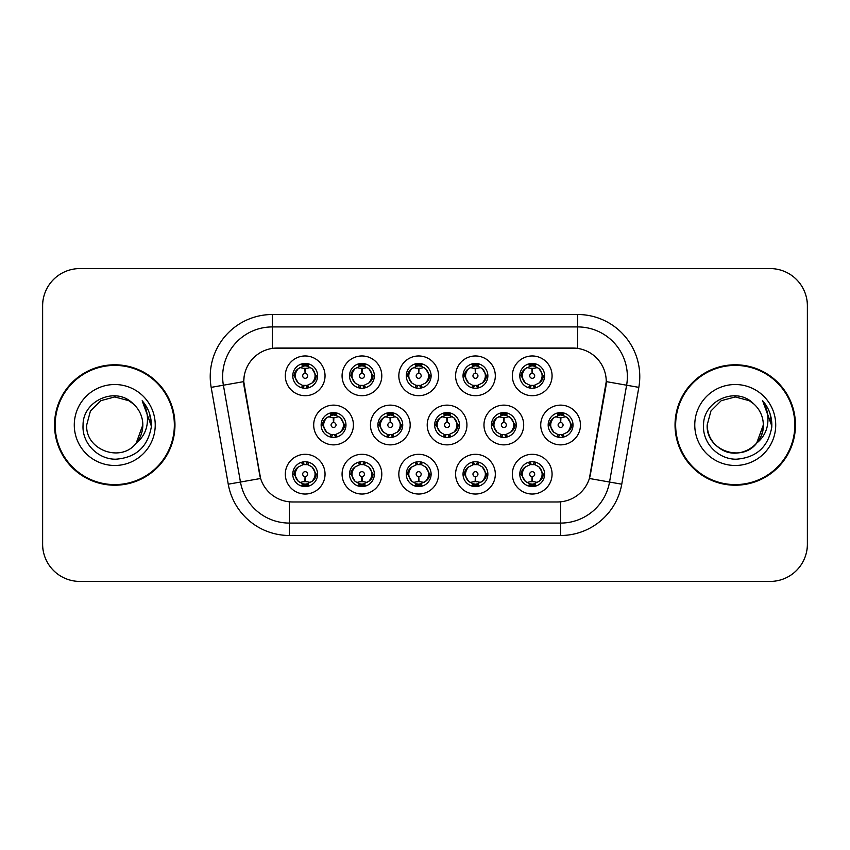 <?xml version="1.0" encoding="UTF-8"?>
<svg xmlns="http://www.w3.org/2000/svg" width="850" height="850" viewBox="0 0 850 850"><rect width="100%" height="100%" fill="white"/><g stroke="black" fill="none" stroke-linecap="round" stroke-linejoin="round"><path stroke-width="1.27" d="M495.316 474.162A19.869 19.869 0 0 1 475.458 494.031A19.869 19.869 0 0 1 455.589 474.162A19.869 19.869 0 0 1 475.458 454.304A19.869 19.869 0 0 1 495.316 474.162M463.038 474.162A12.41 12.41 0 0 0 475.458 486.582A12.41 12.41 0 0 0 487.868 474.162A12.41 12.41 0 0 0 475.458 461.752A12.41 12.41 0 0 0 463.038 474.162L464.387 474.162L468.616 481.366A9.934 9.934 0 0 1 468.616 466.958C465.896 468.839 464.493 471.24 464.387 474.162M438.558 474.162A19.869 19.869 0 0 1 418.689 494.031A19.869 19.869 0 0 1 398.831 474.162A19.869 19.869 0 0 1 418.689 454.304A19.869 19.869 0 0 1 438.558 474.162M406.279 474.162A12.41 12.41 0 0 0 418.689 486.582A12.41 12.41 0 0 0 431.109 474.162A12.41 12.41 0 0 0 418.689 461.752A12.41 12.41 0 0 0 406.279 474.162L407.628 474.162L411.857 481.366A9.934 9.934 0 0 1 411.857 466.958C409.137 468.839 407.724 471.24 407.628 474.162M381.799 474.162A19.869 19.869 0 0 1 361.93 494.031A19.869 19.869 0 0 1 342.072 474.162A19.869 19.869 0 0 1 361.93 454.304A19.869 19.869 0 0 1 381.799 474.162M349.52 474.162A12.41 12.41 0 0 0 361.93 486.582A12.41 12.41 0 0 0 374.351 474.162A12.41 12.41 0 0 0 361.93 461.752A12.41 12.41 0 0 0 349.52 474.162L350.859 474.162L355.098 481.366A9.934 9.934 0 0 1 355.098 466.958C352.378 468.839 350.965 471.24 350.859 474.162M325.04 474.162A19.869 19.869 0 0 1 305.171 494.031A19.869 19.869 0 0 1 285.313 474.162A19.869 19.869 0 0 1 305.171 454.304A19.869 19.869 0 0 1 325.04 474.162M292.761 474.162A12.41 12.41 0 0 0 305.171 486.582A12.41 12.41 0 0 0 317.592 474.162A12.41 12.41 0 0 0 305.171 461.752A12.41 12.41 0 0 0 292.761 474.162L294.1 474.162L298.339 481.366A9.934 9.934 0 0 1 298.329 466.958C295.619 468.839 294.206 471.24 294.1 474.162M552.075 474.162A19.869 19.869 0 0 1 532.217 494.031A19.869 19.869 0 0 1 512.348 474.162A19.869 19.869 0 0 1 532.217 454.304A19.869 19.869 0 0 1 552.075 474.162M519.796 474.162A12.41 12.41 0 0 0 532.217 486.582A12.41 12.41 0 0 0 544.627 474.162A12.41 12.41 0 0 0 532.217 461.752A12.41 12.41 0 0 0 519.796 474.162L521.146 474.162L525.374 481.366A9.934 9.934 0 0 1 525.374 466.958C522.665 468.839 521.252 471.24 521.146 474.162M523.696 425A19.869 19.869 0 0 1 503.837 444.869A19.869 19.869 0 0 1 483.969 425A19.869 19.869 0 0 1 503.837 405.131A19.869 19.869 0 0 1 523.696 425M491.417 425A12.41 12.41 0 0 0 503.837 437.41A12.41 12.41 0 0 0 516.247 425A12.41 12.41 0 0 0 503.837 412.59A12.41 12.41 0 0 0 491.417 425L492.766 425.021L496.995 432.204A9.934 9.934 0 0 1 497.006 417.786C494.275 419.677 492.862 422.078 492.766 425.021M466.937 425A19.869 19.869 0 0 1 447.079 444.869A19.869 19.869 0 0 1 427.21 425A19.869 19.869 0 0 1 447.079 405.131A19.869 19.869 0 0 1 466.937 425M434.658 425A12.41 12.41 0 0 0 447.079 437.41A12.41 12.41 0 0 0 459.489 425A12.41 12.41 0 0 0 447.079 412.59A12.41 12.41 0 0 0 434.658 425L436.007 425.021L440.236 432.204A9.934 9.934 0 0 1 440.247 417.786C437.516 419.677 436.103 422.078 436.007 425.021M410.178 425A19.869 19.869 0 0 1 390.309 444.869A19.869 19.869 0 0 1 370.451 425A19.869 19.869 0 0 1 390.309 405.131A19.869 19.869 0 0 1 410.178 425M377.899 425A12.41 12.41 0 0 0 390.309 437.41A12.41 12.41 0 0 0 402.73 425A12.41 12.41 0 0 0 390.309 412.59A12.41 12.41 0 0 0 377.899 425L379.238 425.021L383.478 432.204A9.934 9.934 0 0 1 383.488 417.786A9.934 9.934 0 0 0 380.386 425M353.419 425A19.869 19.869 0 0 1 333.551 444.869A19.869 19.869 0 0 1 313.692 425A19.869 19.869 0 0 1 333.551 405.131A19.869 19.869 0 0 1 353.419 425M321.141 425A12.41 12.41 0 0 0 333.551 437.41A12.41 12.41 0 0 0 345.971 425A12.41 12.41 0 0 0 333.551 412.59A12.41 12.41 0 0 0 321.141 425L322.479 425.021L326.719 432.204A9.934 9.934 0 0 1 326.729 417.786C323.988 419.677 322.586 422.078 322.479 425.021M580.454 425A19.869 19.869 0 0 1 560.596 444.869A19.869 19.869 0 0 1 540.727 425A19.869 19.869 0 0 1 560.596 405.131A19.869 19.869 0 0 1 580.454 425M548.176 425A12.41 12.41 0 0 0 560.596 437.41A12.41 12.41 0 0 0 573.006 425A12.41 12.41 0 0 0 560.596 412.59A12.41 12.41 0 0 0 548.176 425L549.525 425.021L553.754 432.204A9.934 9.934 0 0 1 553.775 417.786C551.034 419.677 549.621 422.078 549.525 425.021M495.316 375.838A19.869 19.869 0 0 1 475.458 395.696A19.869 19.869 0 0 1 455.589 375.838A19.869 19.869 0 0 1 475.458 355.969A19.869 19.869 0 0 1 495.316 375.838M463.038 375.838A12.41 12.41 0 0 0 475.458 388.248A12.41 12.41 0 0 0 487.868 375.838A12.41 12.41 0 0 0 475.458 363.418A12.41 12.41 0 0 0 463.038 375.838M438.558 375.838A19.869 19.869 0 0 1 418.689 395.696A19.869 19.869 0 0 1 398.831 375.838A19.869 19.869 0 0 1 418.689 355.969A19.869 19.869 0 0 1 438.558 375.838M406.279 375.838A12.41 12.41 0 0 0 418.689 388.248A12.41 12.41 0 0 0 431.109 375.838A12.41 12.41 0 0 0 418.689 363.418A12.41 12.41 0 0 0 406.279 375.838M381.799 375.838A19.869 19.869 0 0 1 361.93 395.696A19.869 19.869 0 0 1 342.072 375.838A19.869 19.869 0 0 1 361.93 355.969A19.869 19.869 0 0 1 381.799 375.838M349.52 375.838A12.41 12.41 0 0 0 361.93 388.248A12.41 12.41 0 0 0 374.351 375.838A12.41 12.41 0 0 0 361.93 363.418A12.41 12.41 0 0 0 349.52 375.838M325.04 375.838A19.869 19.869 0 0 1 305.171 395.696A19.869 19.869 0 0 1 285.313 375.838A19.869 19.869 0 0 1 305.171 355.969A19.869 19.869 0 0 1 325.04 375.838M292.761 375.838A12.41 12.41 0 0 0 305.171 388.248A12.41 12.41 0 0 0 317.592 375.838A12.41 12.41 0 0 0 305.171 363.418A12.41 12.41 0 0 0 292.761 375.838M552.075 375.838A19.869 19.869 0 0 1 532.217 395.696A19.869 19.869 0 0 1 512.348 375.838A19.869 19.869 0 0 1 532.217 355.969A19.869 19.869 0 0 1 552.075 375.838M519.796 375.838A12.41 12.41 0 0 0 532.217 388.248A12.41 12.41 0 0 0 544.627 375.838A12.41 12.41 0 0 0 532.217 363.418A12.41 12.41 0 0 0 519.796 375.838M228.246 484.192L211.172 387.366A62.071 62.071 0 0 1 272.297 314.511L577.702 314.511A62.071 62.071 0 0 1 638.828 387.366L621.754 484.192A62.071 62.071 0 0 1 560.628 535.489L289.372 535.489A62.071 62.071 0 0 1 228.246 484.192L260.61 478.486L244.258 387.366A33.522 33.522 0 0 1 277.259 348.033L572.741 348.033A33.522 33.522 0 0 1 605.742 387.366L590.421 474.268A33.522 33.522 0 0 1 557.409 501.967L292.591 501.967A33.522 33.522 0 0 1 259.579 474.268L243.748 381.618L223.391 385.209A49.661 49.661 0 0 1 272.297 326.921L577.702 326.921A49.661 49.661 0 0 1 626.609 385.209L609.535 482.046A49.661 49.661 0 0 1 560.628 523.079L289.372 523.079A49.661 49.661 0 0 1 240.465 482.046L223.391 385.209A49.661 49.661 0 0 1 222.636 376.582M54.538 425A60.212 60.212 0 0 0 114.75 485.212A60.212 60.212 0 0 0 174.962 425A60.212 60.212 0 0 0 114.75 364.788A60.212 60.212 0 0 0 54.538 425M675.038 425A60.212 60.212 0 0 0 735.25 485.212A60.212 60.212 0 0 0 795.462 425A60.212 60.212 0 0 0 735.25 364.788A60.212 60.212 0 0 0 675.038 425M272.297 314.511L272.297 348.394L577.702 348.394L577.702 314.511M243.748 381.544L244.109 376.582M557.409 501.967L292.591 501.967M638.828 387.366L606.252 381.618L589.39 478.486L621.754 484.192M590.421 474.268L590.219 475.331M259.781 475.331L259.579 474.268M807.372 305.819A37.241 37.241 0 0 0 770.132 268.579L79.868 268.579A37.241 37.241 0 0 0 42.627 305.819L42.627 544.181A37.241 37.241 0 0 0 79.868 581.421L770.132 581.421A37.241 37.241 0 0 0 807.372 544.181L807.372 305.819M43.286 298.828A37.241 37.241 0 0 0 42.5 306.436L42.5 543.564A37.241 37.241 0 0 0 43.286 551.172M806.714 551.172A37.241 37.241 0 0 0 807.5 543.564L807.5 306.436A37.241 37.241 0 0 0 806.714 298.828M531.069 368.252L531.888 368.401L532.111 373.362A2.476 2.476 180 0 0 529.731 375.891A2.476 2.476 180 0 0 532.217 378.324A2.476 2.476 180 0 0 534.692 375.891A2.476 2.476 180 0 0 532.323 373.362L532.536 368.401L533.354 368.252M537.614 367.498L532.525 368.645M531.898 368.645L526.819 367.498M534.661 363.662L533.609 365.999L534.82 366.254A9.934 9.934 0 0 0 534.746 366.233L532.642 365.914L532.759 363.439M534.661 388.014L533.609 385.666L539.049 383.042C543.139 378.239 543.139 373.437 539.049 368.634A9.934 9.934 0 0 1 539.049 383.042C541.769 381.161 543.182 378.76 543.288 375.838L539.049 368.634L534.82 366.254L535.851 363.97M529.773 388.014L530.814 385.666L525.374 383.042C521.294 378.229 521.294 373.426 525.374 368.634C522.654 370.515 521.241 372.916 521.146 375.849L525.374 383.042A9.934 9.934 0 0 1 525.396 368.624A9.934 9.934 0 0 0 522.283 375.838M529.306 366.339L531.781 365.914L531.739 364.99M531.675 363.439L531.781 365.914M533.269 385.709L534.342 388.067M534.862 385.411L529.306 385.337M529.773 363.662L530.814 365.999L525.374 368.634M531.154 365.967L530.081 363.609M559.449 417.414L560.267 417.562L560.49 422.524A2.476 2.476 180 0 0 558.121 425.053A2.476 2.476 180 0 0 560.596 427.486A2.476 2.476 180 0 0 563.072 425.053A2.476 2.476 180 0 0 560.702 422.524L560.915 417.562L561.733 417.414M565.994 416.659L560.904 417.807M560.278 417.807L555.199 416.659M563.04 412.824L561.988 415.172L563.199 415.416A9.934 9.934 0 0 0 563.125 415.395L561.032 415.076L561.138 412.601M563.04 437.176L561.988 434.828L567.428 432.204C571.519 427.401 571.519 422.609 567.428 417.796A9.934 9.934 0 0 1 567.428 432.204C570.148 430.323 571.561 427.922 571.668 425L567.428 417.796L563.199 415.416L564.23 413.132M557.685 415.501L560.161 415.076L560.118 414.152M560.054 412.601L560.161 415.076M561.659 434.871L562.721 437.229M563.242 434.573L557.696 434.499M558.153 437.176L559.534 434.871L557.982 434.584L556.963 436.868M558.153 412.824L559.194 415.172L553.754 417.796C549.674 422.599 549.674 427.391 553.754 432.204L557.982 434.584M533.354 481.748L532.536 481.599L532.323 476.638A2.476 2.476 -0 0 0 534.692 474.109A2.476 2.476 -0 0 0 532.217 471.676A2.476 2.476 -0 0 0 529.731 474.109A2.476 2.476 -0 0 0 532.111 476.638L531.888 481.599L531.069 481.748M526.819 482.502L531.898 481.355M532.525 481.355L537.614 482.502M529.773 486.338L530.814 484.001L529.603 483.746A9.934 9.934 0 0 0 529.678 483.767L531.781 484.086L531.675 486.561M534.661 486.338L533.609 484.001L539.049 481.366C543.139 476.574 543.139 471.771 539.049 466.958A9.934 9.934 0 0 1 539.038 481.376C541.769 479.485 543.182 477.084 543.288 474.151L539.049 466.958L534.82 464.578L535.851 462.294M535.117 483.661L532.653 484.086L532.684 485.01M532.759 486.561L532.653 484.086M529.773 461.986L530.814 464.334L525.374 466.958C521.294 471.761 521.294 476.563 525.374 481.366L529.603 483.746L528.583 486.03M531.154 464.291L530.081 461.933M529.561 464.589L535.117 464.663M534.661 461.986L533.269 464.291L534.82 464.578M533.269 484.033L534.342 486.391M174.346 425A59.596 59.596 0 0 0 114.75 365.404A59.596 59.596 0 0 0 55.165 425A59.596 59.596 0 0 0 114.75 484.596A59.596 59.596 0 0 0 174.346 425M133.142 403.793C115.919 385.741 82.758 400.616 83.066 425C81.759 443.052 97.771 459.34 115.653 459.212C135.809 457.757 147.688 447.047 151.289 427.104L151.353 425C151.247 415.799 148.187 407.713 142.163 400.754C146.742 408.266 148.357 416.351 147.008 425C145.69 432.363 142.109 438.377 136.266 443.031C121.359 463.165 85.234 450.288 86.689 425L90.451 410.964L100.725 400.69L114.75 396.939L128.786 400.69L133.142 403.793A28.061 28.061 0 0 1 142.821 425L136.266 443.031A28.061 28.061 0 0 0 142.821 425L136.191 443.116M74.279 425A40.481 40.481 0 0 0 114.75 465.481A40.481 40.481 0 0 0 155.231 425A40.481 40.481 0 0 0 114.75 384.519A40.481 40.481 0 0 0 74.279 425M142.163 400.754L151.343 426.062L149.632 413.908L151.343 426.062L149.632 413.908L151.343 426.062L142.439 401.062M149.632 413.908L151.353 425M794.835 425A59.596 59.596 0 0 0 735.25 365.404A59.596 59.596 0 0 0 675.654 425A59.596 59.596 0 0 0 735.25 484.596A59.596 59.596 0 0 0 794.835 425M756.681 443.116L763.311 425C764.267 445.751 738.703 460.509 721.214 449.31C712.236 443.689 707.561 435.582 707.179 425L710.94 410.964L721.214 400.69L735.25 396.939L749.275 400.69L753.631 403.793C736.408 385.741 703.247 400.616 703.556 425C702.249 443.052 718.261 459.34 736.153 459.212C756.298 457.757 768.177 447.047 771.789 427.104L771.843 425C771.736 415.799 768.676 407.713 762.652 400.754C767.231 408.266 768.846 416.351 767.497 425C766.19 432.363 762.609 438.377 756.755 443.031A28.061 28.061 0 0 0 763.311 425L756.755 443.031C741.859 463.165 705.723 450.288 707.179 425M763.311 425A28.061 28.061 0 0 0 753.631 403.793M694.769 425A40.481 40.481 0 0 0 735.25 465.481A40.481 40.481 0 0 0 775.721 425A40.481 40.481 0 0 0 735.25 384.519A40.481 40.481 0 0 0 694.769 425M762.652 400.754L771.832 426.062L770.121 413.908L771.832 426.062L770.121 413.908L771.832 426.062L762.928 401.062M770.121 413.908L771.843 425M474.311 368.252L475.129 368.401L475.341 373.362A2.476 2.476 180 0 0 472.972 375.891A2.476 2.476 180 0 0 475.458 378.324A2.476 2.476 180 0 0 477.934 375.891A2.476 2.476 180 0 0 475.564 373.362L475.777 368.401L476.595 368.252M480.856 367.498L475.766 368.645M475.139 368.645L470.061 367.498M477.891 363.662L476.85 365.999L478.061 366.254A9.934 9.934 0 0 0 477.987 366.233L475.883 365.914L476 363.439M477.891 388.014L476.85 385.666L482.29 383.042C486.381 378.239 486.381 373.437 482.29 368.634A9.934 9.934 0 0 1 482.29 383.042C485.01 381.161 486.423 378.76 486.529 375.838L482.29 368.634L478.061 366.254L479.081 363.97M473.014 363.662L474.056 365.999L468.616 368.634C464.536 373.426 464.536 378.229 468.616 383.042A9.934 9.934 0 0 1 468.626 368.624C465.896 370.515 464.483 372.916 464.387 375.849L468.616 383.042L472.844 385.422L471.824 387.706M472.547 366.339L475.022 365.914L474.98 364.99M474.916 363.439L475.022 365.914M478.104 385.411L472.547 385.337M473.014 388.014L474.396 385.709L472.844 385.422M474.396 365.967L473.322 363.609M417.552 368.252L418.37 368.401L418.582 373.362A2.476 2.476 180 0 0 416.213 375.891A2.476 2.476 180 0 0 418.689 378.324A2.476 2.476 180 0 0 421.175 375.891A2.476 2.476 180 0 0 418.806 373.362L419.018 368.401L419.836 368.252M424.086 367.498L419.007 368.645M418.381 368.645L413.291 367.498M421.132 363.662L420.091 365.999L421.303 366.254A9.934 9.934 0 0 0 421.228 366.233L419.124 365.914L419.231 363.439M421.132 388.014L420.091 385.666L425.531 383.042C429.611 378.239 429.611 373.437 425.531 368.634A9.934 9.934 0 0 1 425.531 383.042C428.251 381.161 429.654 378.76 429.76 375.838L425.531 368.634L421.303 366.254L422.322 363.97M416.256 363.662L417.297 365.999L411.857 368.634C407.766 373.426 407.766 378.229 411.857 383.042A9.934 9.934 0 0 1 411.868 368.624C409.137 370.515 407.724 372.916 407.628 375.849L411.857 383.042L416.086 385.422L415.066 387.706M415.788 366.339L418.264 365.914L418.221 364.99M418.147 363.439L418.264 365.914M419.751 385.709L420.824 388.067M421.345 385.411L415.788 385.337M416.256 388.014L417.637 385.709L416.086 385.422M360.793 368.252L361.611 368.401L361.824 373.362A2.476 2.476 180 0 0 359.454 375.891A2.476 2.476 180 0 0 361.93 378.324A2.476 2.476 180 0 0 364.416 375.891A2.476 2.476 180 0 0 362.036 373.362L362.259 368.401L363.078 368.252M367.328 367.498L362.249 368.645M361.622 368.645L356.533 367.498M364.374 363.662L363.332 365.999L364.544 366.254A9.934 9.934 0 0 0 364.469 366.233L362.366 365.914L362.472 363.439M364.374 388.014L363.332 385.666L368.772 383.042C372.853 378.239 372.853 373.437 368.772 368.634A9.934 9.934 0 0 1 368.772 383.042C371.482 381.161 372.895 378.76 373.001 375.838L368.772 368.634L364.544 366.254L365.564 363.97M359.486 363.662L360.538 365.999L355.098 368.634C351.007 373.426 351.007 378.229 355.098 383.042A9.934 9.934 0 0 1 355.109 368.624C352.378 370.515 350.965 372.916 350.859 375.849L355.098 383.042L359.327 385.422L358.307 387.706M359.029 366.339L361.494 365.914L361.462 364.99M361.388 363.439L361.494 365.914M362.993 385.709L364.066 388.067M364.586 385.411L359.029 385.337M359.486 388.014L360.878 385.709L359.327 385.422M360.878 365.967L359.805 363.609M304.034 368.252L304.853 368.401L305.065 373.362A2.476 2.476 180 0 0 302.696 375.891A2.476 2.476 180 0 0 305.171 378.324A2.476 2.476 180 0 0 307.647 375.891A2.476 2.476 180 0 0 305.277 373.362L305.501 368.401L306.319 368.252M310.569 367.498L305.49 368.645M304.863 368.645L299.774 367.498M307.615 363.662L306.574 365.999L307.785 366.254A9.934 9.934 0 0 0 307.711 366.233L305.607 365.914L305.713 363.439M307.615 388.014L306.574 385.666L312.014 383.042C316.094 378.239 316.094 373.437 312.014 368.634A9.934 9.934 0 0 1 312.014 383.042C314.723 381.161 316.136 378.76 316.243 375.838L312.014 368.634L307.785 366.254L308.805 363.97M302.728 363.662L303.779 365.999L298.339 368.634C294.249 373.426 294.249 378.229 298.339 383.042A9.934 9.934 0 0 1 298.35 368.624C295.609 370.515 294.206 372.916 294.1 375.849L298.339 383.042L302.568 385.422L301.538 387.706M302.271 366.339L304.736 365.914L304.704 364.99M304.629 363.439L304.736 365.914M306.234 385.709L307.307 388.067M308.805 387.706L307.785 385.422L302.271 385.337M302.728 388.014L304.109 385.709L302.568 385.422M476.595 481.748L475.777 481.599L475.564 476.638A2.476 2.476 -0 0 0 477.934 474.109A2.476 2.476 -0 0 0 475.458 471.676A2.476 2.476 -0 0 0 472.972 474.109A2.476 2.476 -0 0 0 475.341 476.638L475.129 481.599L474.311 481.748M470.061 482.502L475.139 481.355M475.766 481.355L480.856 482.502M473.014 486.338L474.056 484.001L472.844 483.746A9.934 9.934 0 0 0 472.919 483.767L475.022 484.086L474.916 486.561M477.891 486.338L476.85 484.001L482.29 481.366C486.381 476.574 486.381 471.771 482.29 466.958A9.934 9.934 0 0 1 482.279 481.376C485.01 479.485 486.423 477.084 486.529 474.151L482.29 466.958L478.061 464.578L479.081 462.294M478.359 483.661L475.883 484.086L475.926 485.01M476 486.561L475.883 484.086M473.014 461.986L474.056 464.334L468.616 466.958C464.536 471.761 464.536 476.563 468.616 481.366L472.844 483.746L471.824 486.03M474.396 464.291L473.322 461.933M472.802 464.589L478.359 464.663M477.891 461.986L476.51 464.291L478.061 464.578M419.836 481.748L419.018 481.599L418.806 476.638A2.476 2.476 -0 0 0 421.175 474.109A2.476 2.476 -0 0 0 418.689 471.676A2.476 2.476 -0 0 0 416.213 474.109A2.476 2.476 -0 0 0 418.582 476.638L418.37 481.599L417.552 481.748M413.291 482.502L418.381 481.355M419.007 481.355L424.086 482.502M416.256 486.338L417.297 484.001L416.086 483.746A9.934 9.934 0 0 0 416.16 483.767L418.264 484.086L418.147 486.561M421.132 486.338L420.091 484.001L425.531 481.366C429.611 476.574 429.611 471.771 425.531 466.958A9.934 9.934 0 0 1 425.521 481.376C428.251 479.485 429.664 477.084 429.76 474.151L425.531 466.958L421.303 464.578L422.322 462.294M421.6 483.661L419.124 484.086L419.167 485.01M419.231 486.561L419.124 484.086M416.256 461.986L417.297 464.334L411.857 466.958C407.766 471.761 407.766 476.563 411.857 481.366L416.086 483.746L415.066 486.03M416.043 464.589L421.6 464.663M421.132 461.986L419.751 464.291L421.303 464.578M419.751 484.033L420.824 486.391M363.078 481.748L362.259 481.599L362.036 476.638A2.476 2.476 -0 0 0 364.416 474.109A2.476 2.476 -0 0 0 361.93 471.676A2.476 2.476 -0 0 0 359.454 474.109A2.476 2.476 -0 0 0 361.824 476.638L361.611 481.599L360.793 481.748M356.533 482.502L361.622 481.355M362.249 481.355L367.328 482.502M359.486 486.338L360.538 484.001L359.327 483.746A9.934 9.934 0 0 0 359.401 483.767L361.505 484.086L361.388 486.561M364.374 461.986L363.332 464.334L368.772 466.958C372.853 471.771 372.853 476.574 368.772 481.366C371.493 479.485 372.906 477.084 373.001 474.151L368.772 466.958A9.934 9.934 0 0 1 368.751 481.376A9.934 9.934 0 0 0 371.864 474.162M364.841 483.661L362.366 484.086L362.408 485.01M362.472 486.561L362.366 484.086M359.486 461.986L360.538 464.334L355.098 466.958C351.007 471.761 351.007 476.563 355.098 481.366L359.327 483.746L358.307 486.03M360.878 464.291L359.805 461.933M359.284 464.589L364.841 464.663M364.374 486.338L363.332 484.001L368.772 481.366M362.993 484.033L364.066 486.391M306.319 481.748L305.501 481.599L305.277 476.638A2.476 2.476 -0 0 0 307.647 474.109A2.476 2.476 -0 0 0 305.171 471.676A2.476 2.476 -0 0 0 302.696 474.109A2.476 2.476 -0 0 0 305.065 476.638L304.842 481.599L304.034 481.748M299.774 482.502L304.863 481.355M305.49 481.355L310.569 482.502M302.728 486.338L303.779 484.001L302.568 483.746A9.934 9.934 0 0 0 302.642 483.767L304.736 484.086L304.629 486.561M307.615 486.338L306.574 484.001L312.014 481.366C316.094 476.574 316.094 471.771 312.014 466.958A9.934 9.934 0 0 1 311.993 481.376C314.734 479.485 316.147 477.084 316.243 474.151L312.014 466.958L307.785 464.578L308.805 462.294M308.082 483.661L305.607 484.086L305.649 485.01M305.713 486.561L305.607 484.086M302.728 461.986L303.779 464.334L298.329 466.958C294.249 471.761 294.249 476.563 298.339 481.366L302.568 483.746L301.538 486.03M301.538 462.294L302.568 464.578L308.072 464.663M307.615 461.986L306.234 464.291L307.785 464.578M306.234 484.033L307.307 486.391M502.69 417.414L503.508 417.562L503.721 422.524A2.476 2.476 180 0 0 501.351 425.053A2.476 2.476 180 0 0 503.837 427.486A2.476 2.476 180 0 0 506.313 425.053A2.476 2.476 180 0 0 503.944 422.524L504.156 417.562L504.974 417.414M509.235 416.659L504.146 417.807M503.519 417.807L498.44 416.659M506.281 412.824L505.229 415.172L506.441 415.416A9.934 9.934 0 0 0 506.366 415.395L504.263 415.076L504.379 412.601M506.281 437.176L505.229 434.828L510.669 432.204C514.76 427.401 514.76 422.609 510.669 417.796A9.934 9.934 0 0 1 510.669 432.204C513.389 430.323 514.803 427.922 514.909 425L510.669 417.796L506.441 415.416L507.461 413.132M500.926 415.501L503.402 415.076L503.359 414.152M503.296 412.601L503.402 415.076M504.889 434.871L505.962 437.229M506.483 434.573L500.926 434.499M501.394 437.176L502.775 434.871L501.224 434.584L500.204 436.868M501.394 412.824L502.435 415.172L496.995 417.796C492.915 422.599 492.915 427.391 496.995 432.204L501.224 434.584M502.775 415.129L501.702 412.771M445.931 417.414L446.749 417.562L446.962 422.524A2.476 2.476 180 0 0 444.592 425.053A2.476 2.476 180 0 0 447.079 427.486A2.476 2.476 180 0 0 449.554 425.053A2.476 2.476 180 0 0 447.185 422.524L447.397 417.562L448.216 417.414M452.476 416.659L447.387 417.807M446.76 417.807L441.681 416.659M449.512 412.824L448.471 415.172L449.682 415.416A9.934 9.934 0 0 0 449.608 415.395L447.504 415.076L447.61 412.601M449.512 437.176L448.471 434.828L453.911 432.204C457.991 427.401 457.991 422.609 453.911 417.796A9.934 9.934 0 0 1 453.911 432.204C456.631 430.323 458.033 427.922 458.139 425L453.911 417.796L449.682 415.416L450.702 413.132M444.168 415.501L446.643 415.076L446.601 414.152M446.537 412.601L446.643 415.076M448.131 434.871L449.204 437.229M450.702 436.868L449.682 434.584L444.168 434.499M444.635 437.176L446.016 434.871L444.465 434.584L443.445 436.868M444.635 412.824L445.676 415.172L440.236 417.796C436.156 422.599 436.156 427.391 440.236 432.204L444.465 434.584M446.016 415.129L444.943 412.771M389.172 417.414L389.991 417.562L390.203 422.524A2.476 2.476 180 0 0 387.834 425.053A2.476 2.476 180 0 0 390.309 427.486A2.476 2.476 180 0 0 392.796 425.053A2.476 2.476 180 0 0 390.426 422.524L390.639 417.562L391.457 417.414M395.707 416.659L390.628 417.807M390.001 417.807L384.912 416.659M392.753 412.824L391.712 415.172L392.923 415.416A9.934 9.934 0 0 0 392.849 415.395L390.745 415.076L390.851 412.601M392.753 437.176L391.712 434.828L397.152 432.204C401.232 427.401 401.232 422.609 397.152 417.796A9.934 9.934 0 0 1 397.152 432.204C399.872 430.323 401.274 427.922 401.381 425L397.152 417.796L392.923 415.416L393.943 413.132M387.409 415.501L389.884 415.076L389.842 414.152M389.767 412.601L389.884 415.076M391.372 434.871L392.445 437.229M392.966 434.573L387.409 434.499M387.866 437.176L389.257 434.871L387.706 434.584L386.686 436.868M387.866 412.824L388.918 415.172L383.478 417.796C379.387 422.599 379.387 427.391 383.478 432.204L387.706 434.584M389.257 415.129L388.184 412.771M383.478 417.796C380.757 419.677 379.344 422.078 379.238 425.021M332.414 417.414L333.232 417.562L333.444 422.524A2.476 2.476 180 0 0 331.075 425.053A2.476 2.476 180 0 0 333.551 427.486A2.476 2.476 180 0 0 336.026 425.053A2.476 2.476 180 0 0 333.657 422.524L333.88 417.562L334.698 417.414M338.948 416.659L333.869 417.807M333.243 417.807L328.153 416.659M335.994 412.824L334.953 415.172L336.164 415.416A9.934 9.934 0 0 0 336.09 415.395L333.986 415.076L334.092 412.601M335.994 437.176L334.953 434.828L340.393 432.204C344.473 427.401 344.473 422.609 340.393 417.796A9.934 9.934 0 0 1 340.393 432.204C343.103 430.323 344.516 427.922 344.622 425L340.393 417.796L336.164 415.416L337.184 413.132M330.65 415.501L333.115 415.076L333.083 414.152M333.009 412.601L333.115 415.076M336.207 434.573L330.65 434.499M331.107 437.176L332.488 434.871L330.947 434.584L329.917 436.868M331.107 412.824L332.159 415.172L326.719 417.796C322.628 422.599 322.628 427.391 326.719 432.204L330.947 434.584M332.488 415.129L331.426 412.771M560.628 501.819L560.628 535.489M289.372 535.489L289.372 501.819M211.172 387.366L223.391 385.209M543.288 375.838L544.627 375.838M534.82 385.422L535.851 387.706M519.796 375.828L521.146 375.849M529.603 366.254L528.583 363.97M529.603 385.422L528.583 387.706M550.662 425A9.934 9.934 0 0 1 553.775 417.786M571.668 425L573.006 425M563.199 434.584L564.23 436.868M557.982 415.416L556.963 413.132M542.151 474.162A9.934 9.934 0 0 1 539.038 481.376M529.603 464.578L528.583 462.294M544.627 474.172L543.288 474.151M534.82 483.746L535.851 486.03M465.524 375.838A9.934 9.934 0 0 1 468.626 368.624M486.529 375.838L487.868 375.838M478.061 385.422L479.081 387.706M463.038 375.828L464.387 375.849M472.844 366.254L471.824 363.97M408.765 375.838A9.934 9.934 0 0 1 411.868 368.624M429.76 375.838L431.109 375.838M421.303 385.422L422.322 387.706M406.279 375.828L407.628 375.849M416.086 366.254L415.066 363.97M352.006 375.838A9.934 9.934 0 0 1 355.109 368.624M373.001 375.838L374.351 375.838M364.544 385.422L365.564 387.706M349.52 375.828L350.859 375.849M359.327 366.254L358.307 363.97M295.237 375.838A9.934 9.934 0 0 1 298.35 368.624M316.243 375.838L317.592 375.838M292.761 375.828L294.1 375.849M302.568 366.254L301.538 363.97M485.382 474.162A9.934 9.934 0 0 1 482.279 481.376M472.844 464.578L471.824 462.294M487.868 474.172L486.529 474.151M478.061 483.746L479.081 486.03M428.623 474.162A9.934 9.934 0 0 1 425.521 481.376M416.086 464.578L415.066 462.294M431.109 474.172L429.76 474.151M421.303 483.746L422.322 486.03M359.327 464.578L358.307 462.294M374.351 474.172L373.001 474.151M364.544 483.746L365.564 486.03M364.544 464.578L365.564 462.294M315.106 474.162A9.934 9.934 0 0 1 311.993 481.376M317.592 474.172L316.243 474.151M307.785 483.746L308.805 486.03M493.903 425A9.934 9.934 0 0 1 497.006 417.786M514.909 425L516.247 425M506.441 434.584L507.461 436.868M501.224 415.416L500.204 413.132M437.144 425A9.934 9.934 0 0 1 440.247 417.786M458.139 425L459.489 425M444.465 415.416L443.445 413.132M401.381 425L402.73 425M392.923 434.584L393.943 436.868M387.706 415.416L386.686 413.132M323.616 425A9.934 9.934 0 0 1 326.729 417.786M344.622 425L345.971 425M336.164 434.584L337.184 436.868M330.947 415.416L329.917 413.132M534.342 363.609L533.269 365.957M530.081 388.067L531.165 385.709M562.721 412.771L561.648 415.119M559.544 415.119L558.461 412.771M558.461 437.229L559.544 434.881M530.081 486.391L531.165 484.043M534.342 461.933L533.269 464.291M477.583 363.609L476.499 365.957M476.499 385.709L477.583 388.067M473.322 388.067L474.406 385.709M420.824 363.609L419.741 365.957M417.647 365.957L416.564 363.609M416.564 388.067L417.647 385.709M364.066 363.609L362.982 365.957M359.805 388.067L360.878 385.709M307.307 363.609L306.223 365.957M304.119 365.957L303.046 363.609M303.046 388.067L304.119 385.709M473.322 486.391L474.406 484.043M476.499 484.043L477.583 486.391M477.583 461.933L476.499 464.291M416.564 486.391L417.647 484.043M417.647 464.291L416.564 461.933M420.824 461.933L419.741 464.291M359.805 486.391L360.878 484.043M364.066 461.933L362.982 464.291M303.046 486.391L304.119 484.043M304.119 464.291L303.046 461.933M307.307 461.933L306.223 464.291M505.962 412.771L504.879 415.119M501.702 437.229L502.786 434.881M449.204 412.771L448.12 415.119M444.943 437.229L446.027 434.881M392.445 412.771L391.361 415.119M388.184 437.229L389.268 434.881M335.686 412.771L334.603 415.119M334.603 434.881L335.686 437.229M331.426 437.229L332.499 434.881"/></g></svg>
